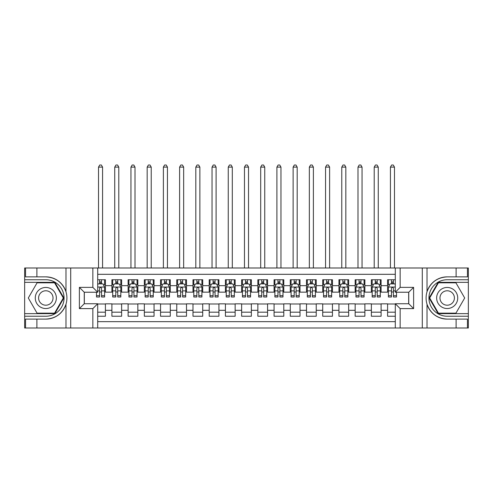 <?xml version="1.0" encoding="UTF-8"?>
<svg xmlns="http://www.w3.org/2000/svg" width="493" height="493" viewBox="0 0 493 493"><rect width="100%" height="100%" fill="white"/><g stroke="black" fill="none" stroke-linecap="round" stroke-linejoin="round"><path stroke-width="0.74" d="M97.706 327.993L395.294 327.993L395.294 303.743L408.752 303.743L408.752 292.232L395.294 292.232L395.294 267.989L97.706 267.989L97.706 292.232L84.248 292.232L84.248 303.743L97.706 303.743L97.706 327.993L36.895 327.993L36.895 319.113L45.812 319.113C55.74 318.515 62.463 313.56 65.982 304.261C67.221 300.083 67.221 295.905 65.982 291.714C62.463 282.415 55.74 277.467 45.812 276.869L36.895 276.869L36.895 267.989L24.65 267.989L24.65 313.64L54.846 313.64L63.887 297.988L54.846 282.341L24.65 282.341M395.294 279.747L387.59 279.747L387.59 285.663L381.101 285.663L381.101 292.152L387.59 292.152L387.59 285.663M381.101 285.663L381.101 279.747L371.371 279.747L371.371 285.663L364.888 285.663L364.888 292.152L371.371 292.152L371.371 285.663M364.888 285.663L364.888 279.747L355.157 279.747L355.157 285.663L348.668 285.663L348.668 292.152L355.157 292.152L355.157 285.663M348.668 285.663L348.668 279.747L338.938 279.747L338.938 285.663L332.448 285.663L332.448 292.152L338.938 292.152L338.938 285.663M332.448 285.663L332.448 279.747L322.718 279.747L322.718 285.663L316.235 285.663L316.235 292.152L322.718 292.152L322.718 285.663M316.235 285.663L316.235 279.747L306.504 279.747L306.504 285.663L300.015 285.663L300.015 292.152L306.504 292.152L306.504 285.663M300.015 285.663L300.015 279.747L290.285 279.747L290.285 285.663L283.802 285.663L283.802 292.152L290.285 292.152L290.285 285.663M283.802 285.663L283.802 279.747L274.071 279.747L274.071 285.663L267.582 285.663L267.582 292.152L274.071 292.152L274.071 285.663M267.582 285.663L267.582 279.747L257.851 279.747L257.851 285.663L251.362 285.663L251.362 292.152L257.851 292.152L257.851 285.663M251.362 285.663L251.362 279.747L241.638 279.747L241.638 285.663L235.149 285.663L235.149 292.152L241.638 292.152L241.638 285.663M235.149 285.663L235.149 279.747L225.418 279.747L225.418 285.663L218.929 285.663L218.929 292.152L225.418 292.152L225.418 285.663M218.929 285.663L218.929 279.747L209.198 279.747L209.198 285.663L202.715 285.663L202.715 292.152L209.198 292.152L209.198 285.663M202.715 285.663L202.715 279.747L192.985 279.747L192.985 285.663L186.496 285.663L186.496 292.152L192.985 292.152L192.985 285.663M186.496 285.663L186.496 279.747L176.765 279.747L176.765 285.663L170.282 285.663L170.282 292.152L176.765 292.152L176.765 285.663M170.282 285.663L170.282 279.747L160.552 279.747L160.552 285.663L154.062 285.663L154.062 292.152L160.552 292.152L160.552 285.663M154.062 285.663L154.062 279.747L144.332 279.747L144.332 285.663L137.843 285.663L137.843 292.152L144.332 292.152L144.332 285.663M137.843 285.663L137.843 279.747L128.112 279.747L128.112 285.663L121.629 285.663L121.629 292.152L128.112 292.152L128.112 285.663M121.629 285.663L121.629 279.747L111.899 279.747L111.899 292.152L105.41 292.152L105.41 279.747L97.706 279.747M97.706 316.235L105.41 316.235L105.41 303.83L111.899 303.83L111.899 316.235L121.629 316.235L121.629 303.83L128.112 303.83L128.112 310.313L121.629 310.313M128.112 310.313L128.112 316.235L137.843 316.235L137.843 303.83L144.332 303.83L144.332 310.313L137.843 310.313M144.332 310.313L144.332 316.235L154.062 316.235L154.062 303.83L160.552 303.83L160.552 310.313L154.062 310.313M160.552 310.313L160.552 316.235L170.282 316.235L170.282 303.83L176.765 303.83L176.765 310.313L170.282 310.313M176.765 310.313L176.765 316.235L186.496 316.235L186.496 303.83L192.985 303.83L192.985 310.313L186.496 310.313M192.985 310.313L192.985 316.235L202.715 316.235L202.715 303.83L209.198 303.83L209.198 310.313L202.715 310.313M209.198 310.313L209.198 316.235L218.929 316.235L218.929 303.83L225.418 303.83L225.418 310.313L218.929 310.313M225.418 310.313L225.418 316.235L235.149 316.235L235.149 303.83L241.638 303.83L241.638 310.313L235.149 310.313M241.638 310.313L241.638 316.235L251.362 316.235L251.362 303.83L257.851 303.83L257.851 310.313L251.362 310.313M257.851 310.313L257.851 316.235L267.582 316.235L267.582 303.83L274.071 303.83L274.071 310.313L267.582 310.313M274.071 310.313L274.071 316.235L283.802 316.235L283.802 303.83L290.285 303.83L290.285 310.313L283.802 310.313M290.285 310.313L290.285 316.235L300.015 316.235L300.015 303.83L306.504 303.83L306.504 310.313L300.015 310.313M306.504 310.313L306.504 316.235L316.235 316.235L316.235 303.83L322.718 303.83L322.718 310.313L316.235 310.313M322.718 310.313L322.718 316.235L332.448 316.235L332.448 303.83L338.938 303.83L338.938 310.313L332.448 310.313M338.938 310.313L338.938 316.235L348.668 316.235L348.668 303.83L355.157 303.83L355.157 310.313L348.668 310.313M355.157 310.313L355.157 316.235L364.888 316.235L364.888 303.83L371.371 303.83L371.371 310.313L364.888 310.313M371.371 310.313L371.371 316.235L381.101 316.235L381.101 303.83L387.59 303.83L387.59 310.313L381.101 310.313M395.294 274.311L97.706 274.311M97.706 321.664L395.294 321.664M387.59 310.313L387.59 316.235L395.294 316.235M84.328 292.232L84.328 303.743M408.672 303.743L408.672 292.232M99.574 283.802L101.521 283.802M104.602 283.802L105.41 283.802M99.574 291.992L101.521 291.992M104.602 291.992L105.41 291.992M97.706 303.99L105.41 303.99M97.706 312.18L105.41 312.18M111.899 291.992L112.706 291.992M115.787 291.992L117.735 291.992M120.816 291.992L121.629 291.992M111.899 283.802L112.706 283.802M115.787 283.802L117.735 283.802M120.816 283.802L121.629 283.802M111.899 303.99L121.629 303.99M111.899 312.18L121.629 312.18M128.112 303.99L137.843 303.99M128.112 312.18L137.843 312.18M128.112 283.802L128.926 283.802M132.007 283.802L133.954 283.802M137.036 283.802L137.843 283.802M128.112 291.992L128.926 291.992M132.007 291.992L133.954 291.992M137.036 291.992L137.843 291.992M144.332 303.99L154.062 303.99M144.332 312.18L154.062 312.18M144.332 283.802L145.145 283.802M148.227 283.802L150.168 283.802M153.249 283.802L154.062 283.802M144.332 291.992L145.145 291.992M148.227 291.992L150.168 291.992M153.249 291.992L154.062 291.992M160.552 303.99L170.282 303.99M160.552 312.18L170.282 312.18M160.552 283.802L161.359 283.802M164.44 283.802L166.387 283.802M169.469 283.802L170.282 283.802M160.552 291.992L161.359 291.992M164.44 291.992L166.387 291.992M169.469 291.992L170.282 291.992M176.765 303.99L186.496 303.99M176.765 312.18L186.496 312.18M176.765 283.802L177.579 283.802M180.66 283.802L182.607 283.802M185.688 283.802L186.496 283.802M176.765 291.992L177.579 291.992M180.66 291.992L182.607 291.992M185.688 291.992L186.496 291.992M192.985 303.99L202.715 303.99M192.985 312.18L202.715 312.18M192.985 283.802L193.792 283.802M196.873 283.802L198.821 283.802M201.902 283.802L202.715 283.802M192.985 291.992L193.792 291.992M196.873 291.992L198.821 291.992M201.902 291.992L202.715 291.992M209.198 303.99L218.929 303.99M209.198 312.18L218.929 312.18M209.198 283.802L210.012 283.802M213.093 283.802L215.04 283.802M218.122 283.802L218.929 283.802M209.198 291.992L210.012 291.992M213.093 291.992L215.04 291.992M218.122 291.992L218.929 291.992M225.418 303.99L235.149 303.99M225.418 312.18L235.149 312.18M225.418 283.802L226.232 283.802M229.313 283.802L231.254 283.802M234.335 283.802L235.149 283.802M225.418 291.992L226.232 291.992M229.313 291.992L231.254 291.992M234.335 291.992L235.149 291.992M241.638 303.99L251.362 303.99M241.638 312.18L251.362 312.18M241.638 283.802L242.445 283.802M245.526 283.802L247.474 283.802M250.555 283.802L251.362 283.802M241.638 291.992L242.445 291.992M245.526 291.992L247.474 291.992M250.555 291.992L251.362 291.992M257.851 303.99L267.582 303.99M257.851 312.18L267.582 312.18M257.851 283.802L258.665 283.802M261.746 283.802L263.687 283.802M266.768 283.802L267.582 283.802M257.851 291.992L258.665 291.992M261.746 291.992L263.687 291.992M266.768 291.992L267.582 291.992M274.071 303.99L283.802 303.99M274.071 312.18L283.802 312.18M274.071 283.802L274.878 283.802M277.96 283.802L279.907 283.802M282.988 283.802L283.802 283.802M274.071 291.992L274.878 291.992M277.96 291.992L279.907 291.992M282.988 291.992L283.802 291.992M290.285 303.99L300.015 303.99M290.285 312.18L300.015 312.18M290.285 283.802L291.098 283.802M294.179 283.802L296.127 283.802M299.208 283.802L300.015 283.802M290.285 291.992L291.098 291.992M294.179 291.992L296.127 291.992M299.208 291.992L300.015 291.992M306.504 303.99L316.235 303.99M306.504 312.18L316.235 312.18M306.504 283.802L307.312 283.802M310.393 283.802L312.34 283.802M315.421 283.802L316.235 283.802M306.504 291.992L307.312 291.992M310.393 291.992L312.34 291.992M315.421 291.992L316.235 291.992M322.718 303.99L332.448 303.99M322.718 312.18L332.448 312.18M322.718 283.802L323.531 283.802M326.612 283.802L328.56 283.802M331.641 283.802L332.448 283.802M322.718 291.992L323.531 291.992M326.612 291.992L328.56 291.992M331.641 291.992L332.448 291.992M338.938 303.99L348.668 303.99M338.938 312.18L348.668 312.18M338.938 283.802L339.751 283.802M342.832 283.802L344.773 283.802M347.855 283.802L348.668 283.802M338.938 291.992L339.751 291.992M342.832 291.992L344.773 291.992M347.855 291.992L348.668 291.992M355.157 303.99L364.888 303.99M355.157 312.18L364.888 312.18M355.157 283.802L355.964 283.802M359.046 283.802L360.993 283.802M364.074 283.802L364.888 283.802M355.157 291.992L355.964 291.992M359.046 291.992L360.993 291.992M364.074 291.992L364.888 291.992M371.371 303.99L381.101 303.99M371.371 312.18L381.101 312.18M371.371 283.802L372.184 283.802M375.265 283.802L377.213 283.802M380.294 283.802L381.101 283.802M371.371 291.992L372.184 291.992M375.265 291.992L377.213 291.992M380.294 291.992L381.101 291.992M387.59 303.99L395.294 303.99M387.59 312.18L395.294 312.18M387.59 283.802L388.398 283.802M391.479 283.802L393.426 283.802M387.59 291.992L388.398 291.992M391.479 291.992L393.426 291.992M101.521 279.747L101.521 283.882L101.521 281.854L99.574 281.854M96.492 295.695L96.492 297.014L99.574 297.014L99.574 295.695L96.492 295.695L96.492 292.232M97.706 284.689L98.113 283.882L102.982 283.882L104.602 287.123L104.602 297.014L101.521 297.014L101.521 288.337C100.874 287.092 100.221 287.092 99.574 288.337L99.574 293.81M104.602 284.806L104.602 281.854M103.425 284.775L104.602 284.775L104.602 279.747M99.574 283.882L99.574 279.747M97.706 290.882L99.574 290.882L99.574 295.695M102.575 267.989L102.575 167.115L98.52 167.115L98.52 267.989M98.52 167.115L99.734 165.007L101.355 165.007L102.575 167.115M51.081 288.861A10.544 10.544 0 0 0 36.685 292.719A10.544 10.544 0 0 0 40.543 307.121A10.544 10.544 0 0 0 54.945 303.263A10.544 10.544 0 0 0 51.081 288.861M49.423 291.739A7.216 7.216 0 0 0 39.563 294.383A7.216 7.216 0 0 0 42.207 304.236A7.216 7.216 0 0 0 52.061 301.599A7.216 7.216 0 0 0 49.423 291.739M54.569 313.154L37.061 313.154L28.304 297.988L37.061 282.828L54.569 282.828L63.32 297.988L54.569 313.154M452.457 288.861A10.544 10.544 0 0 0 438.055 292.719A10.544 10.544 0 0 0 441.919 307.121A10.544 10.544 0 0 0 456.315 303.263A10.544 10.544 0 0 0 452.457 288.861M450.793 291.739A7.216 7.216 0 0 0 440.939 294.383A7.216 7.216 0 0 0 443.577 304.236A7.216 7.216 0 0 0 453.437 301.599A7.216 7.216 0 0 0 450.793 291.739M455.939 313.154L438.431 313.154L429.68 297.988L438.431 282.828L455.939 282.828L464.696 297.988L455.939 313.154M92.844 327.993L92.844 308.612L79.385 308.612L79.385 287.37L92.844 287.37L92.844 267.989L70.709 267.989L70.709 327.993M45.812 276.869A21.125 21.125 0 0 1 65.982 291.714L65.982 267.989L36.895 267.989M36.895 327.993L24.65 327.993L24.65 313.64M24.65 316.235L45.812 316.235A18.247 18.247 0 0 0 64.059 297.988A18.247 18.247 0 0 0 45.812 279.747L24.65 279.747M45.812 319.113A21.125 21.125 0 0 0 65.982 304.261L65.982 327.993M65.982 267.989L70.709 267.989M92.844 267.989L97.706 267.989M36.895 319.113L25.544 319.113L25.544 327.993M36.895 276.869L25.544 276.869L25.544 267.989M92.844 308.612L97.706 303.743M79.385 308.612L84.248 303.743M79.385 287.37L84.248 292.232M92.844 287.37L97.706 292.232M395.294 267.989L456.105 267.989L456.105 276.869L447.188 276.869C437.26 277.467 430.537 282.415 427.018 291.714C425.779 295.892 425.779 300.077 427.018 304.261C430.537 313.56 437.26 318.515 447.188 319.113L456.105 319.113L456.105 327.993L468.35 327.993L468.35 282.341L438.154 282.341L429.113 297.988L438.154 313.64L468.35 313.64M400.156 267.989L400.156 287.37L413.615 287.37L413.615 308.612L400.156 308.612L400.156 327.993L422.291 327.993L422.291 267.989M447.188 319.113A21.125 21.125 0 0 1 427.018 304.261L427.018 327.993L456.105 327.993M456.105 267.989L468.35 267.989L468.35 282.341M468.35 279.747L447.188 279.747A18.247 18.247 0 0 0 428.941 297.988A18.247 18.247 0 0 0 447.188 316.235L468.35 316.235M447.188 276.869A21.125 21.125 0 0 0 427.018 291.714L427.018 267.989M427.018 327.993L422.291 327.993M400.156 327.993L395.294 327.993M456.105 276.869L467.456 276.869L467.456 267.989M456.105 319.113L467.456 319.113L467.456 327.993M400.156 287.37L395.294 292.232M413.615 287.37L408.752 292.232M413.615 308.612L408.752 303.743M400.156 308.612L395.294 303.743M117.735 279.747L117.735 283.882L117.735 281.854L115.787 281.854M120.816 295.695L117.735 295.695L117.735 297.014L120.816 297.014L120.816 287.123L119.195 283.882L114.333 283.882L112.706 287.123L112.706 297.014L115.787 297.014L115.787 295.695L112.706 295.695M113.883 284.775L112.706 284.775L112.706 279.747M112.706 284.806L112.706 281.854M120.816 284.806L120.816 281.854M119.645 284.775L120.816 284.775L120.816 279.747M115.787 283.882L115.787 279.747M117.735 295.695L117.735 288.337C117.087 287.092 116.44 287.092 115.787 288.337L115.787 293.81M112.706 290.882L115.787 290.882L115.787 295.695M118.788 267.989L118.788 167.115L114.733 167.115L114.733 267.989M114.733 167.115L115.954 165.007L117.574 165.007L118.788 167.115M133.954 279.747L133.954 283.882L133.954 281.854L132.007 281.854M137.036 295.695L133.954 295.695L133.954 297.014L137.036 297.014L137.036 287.123L135.415 283.882L130.546 283.882L128.926 287.123L128.926 297.014L132.007 297.014L132.007 295.695L128.926 295.695M130.103 284.775L128.926 284.775L128.926 279.747M128.926 284.806L128.926 281.854M137.036 284.806L137.036 281.854M135.858 284.775L137.036 284.775L137.036 279.747M132.007 283.882L132.007 279.747M133.954 295.695L133.954 288.337C133.307 287.092 132.654 287.092 132.007 288.337L132.007 293.81M128.926 290.882L132.007 290.882L132.007 295.695M135.008 267.989L135.008 167.115L130.953 167.115L130.953 267.989M130.953 167.115L132.167 165.007L133.794 165.007L135.008 167.115M150.168 279.747L150.168 283.882L150.168 281.854L148.227 281.854M153.249 295.695L150.168 295.695L150.168 297.014L153.249 297.014L153.249 287.123L151.628 283.882L146.766 283.882L145.145 287.123L145.145 297.014L148.227 297.014L148.227 295.695L145.145 295.695M146.316 284.775L145.145 284.775L145.145 279.747M145.145 284.806L145.145 281.854M153.249 284.806L153.249 281.854M152.078 284.775L153.249 284.775L153.249 279.747M148.227 283.882L148.227 279.747M150.168 295.695L150.168 288.337C149.521 287.092 148.874 287.092 148.227 288.337L148.227 293.81M145.145 290.882L148.227 290.882L148.227 295.695M151.222 267.989L151.222 167.115L147.173 167.115L147.173 267.989M147.173 167.115L148.387 165.007L150.008 165.007L151.222 167.115M166.387 279.747L166.387 283.882L166.387 281.854L164.44 281.854M169.469 295.695L166.387 295.695L166.387 297.014L169.469 297.014L169.469 287.123L167.848 283.882L162.98 283.882L161.359 287.123L161.359 297.014L164.44 297.014L164.44 295.695L161.359 295.695M162.536 284.775L161.359 284.775L161.359 279.747M161.359 284.806L161.359 281.854M169.469 284.806L169.469 281.854M168.292 284.775L169.469 284.775L169.469 279.747M164.44 283.882L164.44 279.747M166.387 295.695L166.387 288.337C165.74 287.092 165.093 287.092 164.44 288.337L164.44 293.81M161.359 290.882L164.44 290.882L164.44 295.695M167.441 267.989L167.441 167.115L163.386 167.115L163.386 267.989M163.386 167.115L164.607 165.007L166.227 165.007L167.441 167.115M182.607 279.747L182.607 283.882L182.607 281.854L180.66 281.854M185.688 295.695L182.607 295.695L182.607 297.014L185.688 297.014L185.688 287.123L184.062 283.882L179.199 283.882L177.579 287.123L177.579 297.014L180.66 297.014L180.66 295.695L177.579 295.695M178.756 284.775L177.579 284.775L177.579 279.747M177.579 284.806L177.579 281.854M185.688 284.806L185.688 281.854M184.511 284.775L185.688 284.775L185.688 279.747M180.66 283.882L180.66 279.747M182.607 295.695L182.607 288.337C181.954 287.092 181.307 287.092 180.66 288.337L180.66 293.81M177.579 290.882L180.66 290.882L180.66 295.695M183.661 267.989L183.661 167.115L179.606 167.115L179.606 267.989M179.606 167.115L180.82 165.007L182.441 165.007L183.661 167.115M198.821 279.747L198.821 283.882L198.821 281.854L196.873 281.854M201.902 295.695L198.821 295.695L198.821 297.014L201.902 297.014L201.902 287.123L200.281 283.882L195.419 283.882L193.792 287.123L193.792 297.014L196.873 297.014L196.873 295.695L193.792 295.695M194.969 284.775L193.792 284.775L193.792 279.747M193.792 284.806L193.792 281.854M201.902 284.806L201.902 281.854M200.725 284.775L201.902 284.775L201.902 279.747M196.873 283.882L196.873 279.747M198.821 295.695L198.821 288.337C198.174 287.092 197.527 287.092 196.873 288.337L196.873 293.81M193.792 290.882L196.873 290.882L196.873 295.695M199.875 267.989L199.875 167.115L195.82 167.115L195.82 267.989M195.82 167.115L197.04 165.007L198.661 165.007L199.875 167.115M215.04 279.747L215.04 283.882L215.04 281.854L213.093 281.854M218.122 295.695L215.04 295.695L215.04 297.014L218.122 297.014L218.122 287.123L216.501 283.882L211.633 283.882L210.012 287.123L210.012 297.014L213.093 297.014L213.093 295.695L210.012 295.695M211.189 284.775L210.012 284.775L210.012 279.747M210.012 284.806L210.012 281.854M218.122 284.806L218.122 281.854M216.945 284.775L218.122 284.775L218.122 279.747M213.093 283.882L213.093 279.747M215.04 295.695L215.04 288.337C214.393 287.092 213.74 287.092 213.093 288.337L213.093 293.81M210.012 290.882L213.093 290.882L213.093 295.695M216.094 267.989L216.094 167.115L212.039 167.115L212.039 267.989M212.039 167.115L213.253 165.007L214.874 165.007L216.094 167.115M231.254 279.747L231.254 283.882L231.254 281.854L229.313 281.854M234.335 295.695L231.254 295.695L231.254 297.014L234.335 297.014L234.335 287.123L232.714 283.882L227.852 283.882L226.232 287.123L226.232 297.014L229.313 297.014L229.313 295.695L226.232 295.695M227.402 284.775L226.232 284.775L226.232 279.747M226.232 284.806L226.232 281.854M234.335 284.806L234.335 281.854M233.164 284.775L234.335 284.775L234.335 279.747M229.313 283.882L229.313 279.747M231.254 295.695L231.254 288.337C230.607 287.092 229.96 287.092 229.313 288.337L229.313 293.81M226.232 290.882L229.313 290.882L229.313 295.695M232.308 267.989L232.308 167.115L228.253 167.115L228.253 267.989M228.253 167.115L229.473 165.007L231.094 165.007L232.308 167.115M247.474 279.747L247.474 283.882L247.474 281.854L245.526 281.854M250.555 295.695L247.474 295.695L247.474 297.014L250.555 297.014L250.555 287.123L248.934 283.882L244.066 283.882L242.445 287.123L242.445 297.014L245.526 297.014L245.526 295.695L242.445 295.695M243.622 284.775L242.445 284.775L242.445 279.747M242.445 284.806L242.445 281.854M250.555 284.806L250.555 281.854M249.378 284.775L250.555 284.775L250.555 279.747M245.526 283.882L245.526 279.747M247.474 295.695L247.474 288.337C246.827 287.092 246.18 287.092 245.526 288.337L245.526 293.81M242.445 290.882L245.526 290.882L245.526 295.695M248.527 267.989L248.527 167.115L244.473 167.115L244.473 267.989M244.473 167.115L245.687 165.007L247.313 165.007L248.527 167.115M263.687 279.747L263.687 283.882L263.687 281.854L261.746 281.854M266.768 295.695L263.687 295.695L263.687 297.014L266.768 297.014L266.768 287.123L265.148 283.882L260.286 283.882L258.665 287.123L258.665 297.014L261.746 297.014L261.746 295.695L258.665 295.695M259.836 284.775L258.665 284.775L258.665 279.747M258.665 284.806L258.665 281.854M266.768 284.806L266.768 281.854M265.598 284.775L266.768 284.775L266.768 279.747M261.746 283.882L261.746 279.747M263.687 295.695L263.687 288.337C263.04 287.092 262.393 287.092 261.746 288.337L261.746 293.81M258.665 290.882L261.746 290.882L261.746 295.695M264.747 267.989L264.747 167.115L260.692 167.115L260.692 267.989M260.692 167.115L261.906 165.007L263.527 165.007L264.747 167.115M279.907 279.747L279.907 283.882L279.907 281.854L277.96 281.854M282.988 295.695L279.907 295.695L279.907 297.014L282.988 297.014L282.988 287.123L281.367 283.882L276.499 283.882L274.878 287.123L274.878 297.014L277.96 297.014L277.96 295.695L274.878 295.695M276.055 284.775L274.878 284.775L274.878 279.747M274.878 284.806L274.878 281.854M282.988 284.806L282.988 281.854M281.811 284.775L282.988 284.775L282.988 279.747M277.96 283.882L277.96 279.747M279.907 295.695L279.907 288.337C279.26 287.092 278.613 287.092 277.96 288.337L277.96 293.81M274.878 290.882L277.96 290.882L277.96 295.695M280.961 267.989L280.961 167.115L276.906 167.115L276.906 267.989M276.906 167.115L278.126 165.007L279.747 165.007L280.961 167.115M296.127 279.747L296.127 283.882L296.127 281.854L294.179 281.854M299.208 295.695L296.127 295.695L296.127 297.014L299.208 297.014L299.208 287.123L297.581 283.882L292.719 283.882L291.098 287.123L291.098 297.014L294.179 297.014L294.179 295.695L291.098 295.695M292.275 284.775L291.098 284.775L291.098 279.747M291.098 284.806L291.098 281.854M299.208 284.806L299.208 281.854M298.031 284.775L299.208 284.775L299.208 279.747M294.179 283.882L294.179 279.747M296.127 295.695L296.127 288.337C295.48 287.092 294.826 287.092 294.179 288.337L294.179 293.81M291.098 290.882L294.179 290.882L294.179 295.695M297.18 267.989L297.18 167.115L293.125 167.115L293.125 267.989M293.125 167.115L294.339 165.007L295.96 165.007L297.18 167.115M312.34 279.747L312.34 283.882L312.34 281.854L310.393 281.854M315.421 295.695L312.34 295.695L312.34 297.014L315.421 297.014L315.421 287.123L313.801 283.882L308.938 283.882L307.312 287.123L307.312 297.014L310.393 297.014L310.393 295.695L307.312 295.695M308.489 284.775L307.312 284.775L307.312 279.747M307.312 284.806L307.312 281.854M315.421 284.806L315.421 281.854M314.244 284.775L315.421 284.775L315.421 279.747M310.393 283.882L310.393 279.747M312.34 295.695L312.34 288.337C311.693 287.092 311.046 287.092 310.393 288.337L310.393 293.81M307.312 290.882L310.393 290.882L310.393 295.695M313.394 267.989L313.394 167.115L309.339 167.115L309.339 267.989M309.339 167.115L310.559 165.007L312.18 165.007L313.394 167.115M328.56 279.747L328.56 283.882L328.56 281.854L326.612 281.854M331.641 295.695L328.56 295.695L328.56 297.014L331.641 297.014L331.641 287.123L330.02 283.882L325.152 283.882L323.531 287.123L323.531 297.014L326.612 297.014L326.612 295.695L323.531 295.695M324.708 284.775L323.531 284.775L323.531 279.747M323.531 284.806L323.531 281.854M331.641 284.806L331.641 281.854M330.464 284.775L331.641 284.775L331.641 279.747M326.612 283.882L326.612 279.747M328.56 295.695L328.56 288.337C327.913 287.092 327.26 287.092 326.612 288.337L326.612 293.81M323.531 290.882L326.612 290.882L326.612 295.695M329.614 267.989L329.614 167.115L325.559 167.115L325.559 267.989M325.559 167.115L326.773 165.007L328.393 165.007L329.614 167.115M344.773 279.747L344.773 283.882L344.773 281.854L342.832 281.854M347.855 295.695L344.773 295.695L344.773 297.014L347.855 297.014L347.855 287.123L346.234 283.882L341.372 283.882L339.751 287.123L339.751 297.014L342.832 297.014L342.832 295.695L339.751 295.695M340.922 284.775L339.751 284.775L339.751 279.747M339.751 284.806L339.751 281.854M347.855 284.806L347.855 281.854M346.684 284.775L347.855 284.775L347.855 279.747M342.832 283.882L342.832 279.747M344.773 295.695L344.773 288.337C344.126 287.092 343.479 287.092 342.832 288.337L342.832 293.81M339.751 290.882L342.832 290.882L342.832 295.695M345.827 267.989L345.827 167.115L341.778 167.115L341.778 267.989M341.778 167.115L342.992 165.007L344.613 165.007L345.827 167.115M360.993 279.747L360.993 283.882L360.993 281.854L359.046 281.854M364.074 295.695L360.993 295.695L360.993 297.014L364.074 297.014L364.074 287.123L362.454 283.882L357.585 283.882L355.964 287.123L355.964 297.014L359.046 297.014L359.046 295.695L355.964 295.695M357.142 284.775L355.964 284.775L355.964 279.747M355.964 284.806L355.964 281.854M364.074 284.806L364.074 281.854M362.897 284.775L364.074 284.775L364.074 279.747M359.046 283.882L359.046 279.747M360.993 295.695L360.993 288.337C360.346 287.092 359.699 287.092 359.046 288.337L359.046 293.81M355.964 290.882L359.046 290.882L359.046 295.695M362.047 267.989L362.047 167.115L357.992 167.115L357.992 267.989M357.992 167.115L359.206 165.007L360.833 165.007L362.047 167.115M377.213 279.747L377.213 283.882L377.213 281.854L375.265 281.854M380.294 295.695L377.213 295.695L377.213 297.014L380.294 297.014L380.294 287.123L378.667 283.882L373.805 283.882L372.184 287.123L372.184 297.014L375.265 297.014L375.265 295.695L372.184 295.695M373.355 284.775L372.184 284.775L372.184 279.747M372.184 284.806L372.184 281.854M380.294 284.806L380.294 281.854M379.117 284.775L380.294 284.775L380.294 279.747M375.265 283.882L375.265 279.747M377.213 295.695L377.213 288.337C376.56 287.092 375.912 287.092 375.265 288.337L375.265 293.81M372.184 290.882L375.265 290.882L375.265 295.695M378.267 267.989L378.267 167.115L374.212 167.115L374.212 267.989M374.212 167.115L375.426 165.007L377.046 165.007L378.267 167.115M393.426 279.747L393.426 283.882L393.426 281.854L391.479 281.854M395.294 284.689L394.887 283.882L390.018 283.882L388.398 287.123L388.398 297.014L391.479 297.014L391.479 295.695L388.398 295.695M389.575 284.775L388.398 284.775L388.398 279.747M388.398 284.806L388.398 281.854M396.508 292.232L396.508 297.014L393.426 297.014L393.426 288.337C392.779 287.092 392.132 287.092 391.479 288.337L391.479 293.81M391.479 283.882L391.479 279.747M388.398 290.882L391.479 290.882L391.479 295.695M394.48 267.989L394.48 167.115L390.425 167.115L390.425 267.989M390.425 167.115L391.645 165.007L393.266 165.007L394.48 167.115M111.899 310.313L105.41 310.313M111.899 285.663L105.41 285.663M104.559 287.043L97.706 287.043M104.602 295.695L101.521 295.695M104.602 290.882L101.521 290.882M101.521 282.883L99.574 282.883M120.779 287.043L112.749 287.043M120.816 290.882L117.735 290.882M117.735 282.883L115.787 282.883M136.992 287.043L128.969 287.043M137.036 290.882L133.954 290.882M133.954 282.883L132.007 282.883M153.212 287.043L145.182 287.043M153.249 290.882L150.168 290.882M150.168 282.883L148.227 282.883M169.426 287.043L161.402 287.043M169.469 290.882L166.387 290.882M166.387 282.883L164.44 282.883M185.645 287.043L177.616 287.043M185.688 290.882L182.607 290.882M182.607 282.883L180.66 282.883M201.865 287.043L193.835 287.043M201.902 290.882L198.821 290.882M198.821 282.883L196.873 282.883M218.079 287.043L210.055 287.043M218.122 290.882L215.04 290.882M215.04 282.883L213.093 282.883M234.298 287.043L226.269 287.043M234.335 290.882L231.254 290.882M231.254 282.883L229.313 282.883M250.512 287.043L242.488 287.043M250.555 290.882L247.474 290.882M247.474 282.883L245.526 282.883M266.731 287.043L258.702 287.043M266.768 290.882L263.687 290.882M263.687 282.883L261.746 282.883M282.945 287.043L274.921 287.043M282.988 290.882L279.907 290.882M279.907 282.883L277.96 282.883M299.165 287.043L291.135 287.043M299.208 290.882L296.127 290.882M296.127 282.883L294.179 282.883M315.384 287.043L307.355 287.043M315.421 290.882L312.34 290.882M312.34 282.883L310.393 282.883M331.598 287.043L323.574 287.043M331.641 290.882L328.56 290.882M328.56 282.883L326.612 282.883M347.818 287.043L339.788 287.043M347.855 290.882L344.773 290.882M344.773 282.883L342.832 282.883M364.031 287.043L356.008 287.043M364.074 290.882L360.993 290.882M360.993 282.883L359.046 282.883M380.251 287.043L372.221 287.043M380.294 290.882L377.213 290.882M377.213 282.883L375.265 282.883M395.294 287.043L388.441 287.043M396.508 295.695L393.426 295.695M395.294 290.882L393.426 290.882M393.426 282.883L391.479 282.883"/></g></svg>
